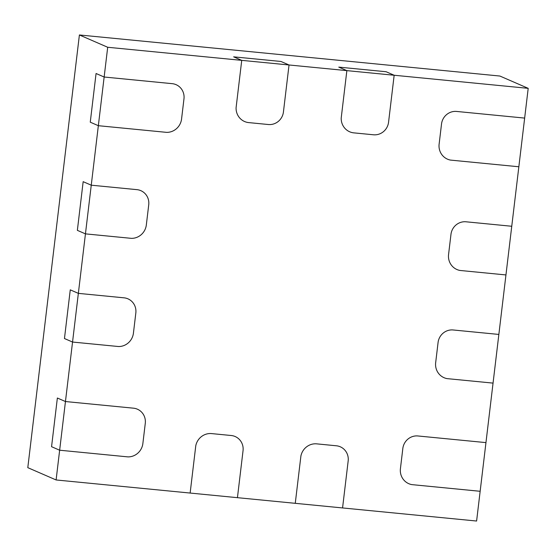 <?xml version="1.0" encoding="UTF-8"?>
<svg xmlns="http://www.w3.org/2000/svg" width="556" height="556" viewBox="0 0 556 556"><rect width="100%" height="100%" fill="white"/><g stroke="black" fill="none" stroke-linecap="round" stroke-linejoin="round"><path stroke-width="0.83" d="M394.162 75.248L388.519 122.577A14.004 13.49 -66.5 0 1 373.111 134.747L353.401 132.821A14.908 14.359 -66.5 0 1 349.71 131.8A14.908 14.359 -66.5 0 1 341.217 117.955L346.861 70.626L394.162 75.248L386.079 71.731L338.771 67.116L346.861 70.626M65.455 401.536L133.787 408.208A14.004 13.49 -66.5 0 1 137.388 409.195A14.004 13.49 -66.5 0 1 145.234 423.693L142.816 443.973A14.908 14.359 -66.5 0 1 127.977 456.893L59.645 450.214L65.455 401.536L57.365 398.02L51.562 446.697L59.645 450.214M104.146 77.013L172.478 83.692A14.004 13.49 -66.5 0 1 176.085 84.672A14.004 13.49 -66.5 0 1 183.932 99.17L181.513 119.457A14.908 14.359 -66.5 0 1 166.675 132.37L98.342 125.698L104.146 77.013L96.063 73.503L90.26 122.181L98.342 125.698M91.254 185.19L137.242 189.679A14.004 13.49 -66.5 0 1 140.849 190.666A14.004 13.49 -66.5 0 1 148.688 205.164L146.27 225.444A14.908 14.359 -66.5 0 1 131.438 238.357L85.443 233.867L91.254 185.19L83.164 181.673L77.36 230.351L85.443 233.867M78.354 293.366L124.342 297.856A14.004 13.49 -66.5 0 1 127.949 298.836A14.004 13.49 -66.5 0 1 135.789 313.334L133.37 333.621A14.908 14.359 -66.5 0 1 118.539 346.534L72.544 342.044L78.354 293.366L70.264 289.85L64.461 338.528L72.544 342.044M289.037 64.983L283.393 112.305A14.004 13.49 -66.5 0 1 267.985 124.481L248.275 122.556A14.908 14.359 -66.5 0 1 244.584 121.528A14.908 14.359 -66.5 0 1 236.091 107.683L241.735 60.361L289.037 64.983L280.954 61.466L233.645 56.844L241.735 60.361M450.93 234.688L448.511 254.968A14.908 14.359 113.5 0 0 456.956 269.535A14.908 14.359 113.5 0 0 459.958 270.452L505.946 274.942L511.756 226.264L465.761 221.768A14.004 13.49 113.5 0 0 450.93 234.688M438.031 342.857L435.612 363.144A14.908 14.359 113.5 0 0 444.056 377.705A14.908 14.359 113.5 0 0 447.059 378.622L493.054 383.112L498.857 334.434L452.862 329.944A14.004 13.49 113.5 0 0 438.031 342.857M402.787 448.852L400.369 469.132A14.908 14.359 113.5 0 0 408.82 483.699A14.908 14.359 113.5 0 0 411.822 484.617L480.155 491.289L485.958 442.611L417.625 435.939A14.004 13.49 113.5 0 0 402.787 448.852M230.9 435.48L211.19 433.555A14.908 14.359 113.5 0 0 195.781 445.731L190.138 493.054L237.44 497.676L243.083 450.353A14.004 13.49 113.5 0 0 235.16 436.529A14.004 13.49 113.5 0 0 230.9 435.48M336.026 445.752L316.315 443.82A14.908 14.359 113.5 0 0 300.907 455.996L295.264 503.326L342.565 507.941L348.209 460.618A14.004 13.49 113.5 0 0 340.286 446.795A14.004 13.49 113.5 0 0 336.026 445.752M441.485 124.329L439.066 144.609A14.908 14.359 113.5 0 0 447.517 159.176A14.908 14.359 113.5 0 0 450.52 160.093L518.845 166.765L524.655 118.087L456.323 111.415A14.004 13.49 113.5 0 0 441.485 124.329M528.2 88.341L107.697 47.267L79.397 34.965L499.9 76.04L528.2 88.341L476.603 521.035L56.1 479.96L27.8 467.659L79.397 34.965M107.697 47.267L56.1 479.96"/></g></svg>

